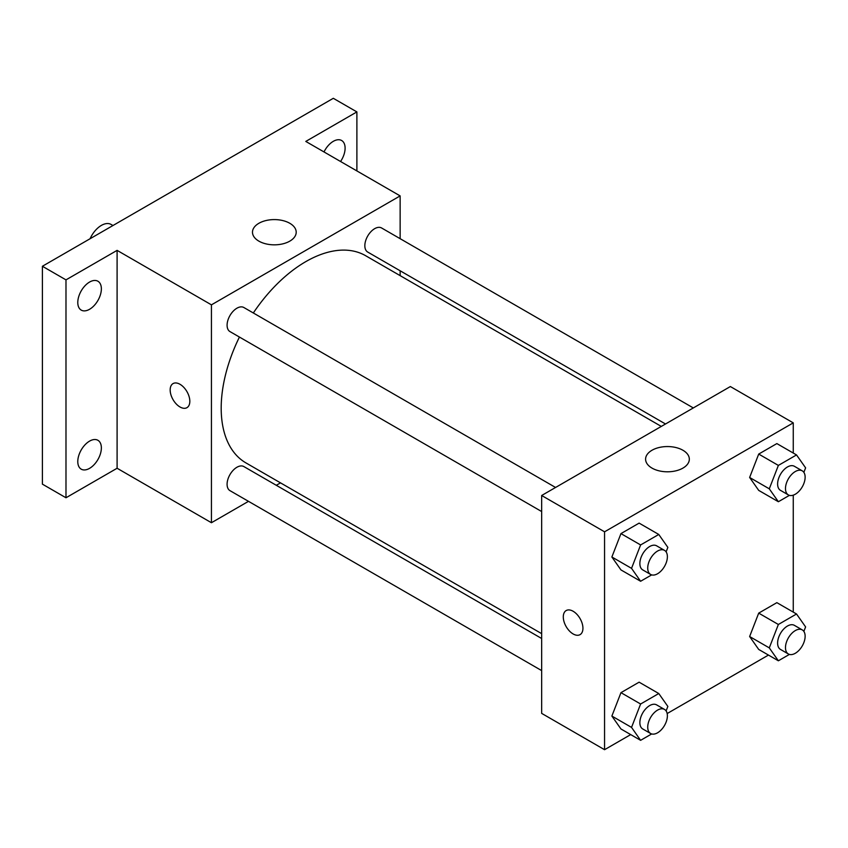 <?xml version="1.0" encoding="UTF-8"?>
<svg xmlns="http://www.w3.org/2000/svg" width="848" height="848" viewBox="0 0 848 848"><rect width="100%" height="100%" fill="white"/><g stroke="black" fill="none" stroke-linecap="round" stroke-linejoin="round"><path stroke-width="1.27" d="M112.964 225.515L111.099 224.444A19.462 11.236 120 0 0 90.079 238.733M248.496 501.338L211.438 522.728L117.098 468.255L65.985 497.765L42.4 484.144L42.4 266.261L333.306 98.304L356.891 111.915L356.891 170.936M280.497 482.862L276.289 485.289M89.57 468.35A16.674 9.625 -60 0 1 81.238 469.177A16.674 9.625 -60 0 1 78.684 455.811A16.674 9.625 -60 0 1 89.57 441.119A16.674 9.625 -60 0 1 97.912 440.292A16.674 9.625 -60 0 1 100.467 453.648A16.674 9.625 -60 0 1 89.57 468.35M89.57 309.287A16.674 9.625 -60 0 1 81.238 310.114A16.674 9.625 -60 0 1 78.684 296.747A16.674 9.625 -60 0 1 89.57 282.055A16.674 9.625 -60 0 1 97.912 281.229A16.674 9.625 -60 0 1 100.467 294.595A16.674 9.625 -60 0 1 89.57 309.287M117.098 468.255L117.098 250.372L65.985 279.872L42.4 266.261M65.985 497.765L65.985 279.872M211.438 522.728L211.438 304.845L117.098 250.372M211.438 304.845L400.139 195.899L305.789 141.425L356.891 111.915M258.884 241.139A21.868 12.625 180 0 1 252.481 232.214A21.868 12.625 180 0 1 274.339 219.59A21.868 12.625 180 0 1 296.206 232.214A21.868 12.625 180 0 1 282.713 243.874A21.868 12.625 180 0 1 258.884 241.139M324.01 151.94A16.674 9.625 -60 0 1 333.306 141.33A16.674 9.625 -60 0 1 341.649 140.514A16.674 9.625 -60 0 1 340.567 161.502M239.422 337.048A119.642 69.08 120 0 0 221.19 408.153A119.642 69.08 120 0 0 245.973 462.923L541.66 633.647M661.302 426.417L365.615 255.704A119.642 69.08 120 0 0 253.329 312.976M400.139 195.899L400.139 238.68M400.139 270.777L400.139 275.632M693.314 407.941L381.611 227.985A13.897 8.024 120 0 0 370.905 231.705A13.897 8.024 120 0 0 364.841 245.697A13.897 8.024 120 0 0 367.714 252.057L665.51 423.989M541.66 638.502L243.864 466.57A13.897 8.024 120 0 0 233.158 470.301A13.897 8.024 120 0 0 227.084 484.282A13.897 8.024 120 0 0 229.967 490.642L541.66 670.598M541.66 511.545L229.967 331.589A13.897 8.024 -60 0 1 229.967 315.541A13.897 8.024 -60 0 1 243.864 307.517L555.567 487.473M189.825 401.305A13.897 8.024 60 0 1 186.942 407.665A13.897 8.024 60 0 1 173.045 399.641A13.897 8.024 60 0 1 173.045 383.593A13.897 8.024 60 0 1 183.751 387.313A13.897 8.024 60 0 1 189.825 401.305M186.942 407.665A13.897 8.024 60 0 1 173.045 399.641A13.897 8.024 60 0 1 173.045 383.593M630.711 734.601L604.56 749.696L541.66 713.38L541.66 495.497L730.361 386.55L793.262 422.866L793.262 453.055M768.458 655.069L667.164 713.55M758.706 490.388L749.632 477.466L758.706 454.072L776.863 443.589L758.706 454.072L749.632 477.466L758.706 490.388L778.369 501.73L769.284 488.819L778.369 465.414L796.526 454.931L805.6 467.852L803.862 472.347M620.959 728.973L611.874 716.062L620.959 692.657L639.116 682.174L620.959 692.657L611.874 716.062L620.959 728.973L640.611 740.325L631.537 727.404L640.611 704.01L658.769 693.526L667.853 706.437L666.104 710.931M793.262 495.158L793.262 612.118M604.56 749.696L604.56 531.813L793.262 422.866M758.706 649.441L749.632 636.53L758.706 613.125L776.863 602.652L758.706 613.125L749.632 636.53L758.706 649.441L778.369 660.793L769.284 647.883L778.369 624.478L796.526 613.994L805.6 626.916L803.862 631.4M620.959 569.92L611.874 556.998L620.959 533.604L639.116 523.121L620.959 533.604L611.874 556.998L620.959 569.92L640.611 581.262L631.537 568.351L640.611 544.946L658.769 534.463L667.853 547.384L666.104 551.878M604.56 531.813L541.66 495.497M652.006 468.107A21.868 12.625 180 0 1 645.593 459.181A21.868 12.625 180 0 1 667.461 446.557A21.868 12.625 180 0 1 689.329 459.181A21.868 12.625 180 0 1 675.824 470.841A21.868 12.625 180 0 1 652.006 468.107M582.936 628.273A13.897 8.024 60 0 1 580.064 634.633A13.897 8.024 60 0 1 566.167 626.608A13.897 8.024 60 0 1 566.167 610.56A13.897 8.024 60 0 1 576.873 614.281A13.897 8.024 60 0 1 582.936 628.273M580.064 634.633A13.897 8.024 60 0 1 566.167 626.608A13.897 8.024 60 0 1 566.167 610.56M651.656 574.891L640.611 581.262M664.503 550.363L656.638 545.826A13.897 8.024 120 0 0 645.932 549.546A13.897 8.024 120 0 0 639.869 563.538A13.897 8.024 120 0 0 642.742 569.898L650.607 574.435A13.897 8.024 120 0 0 664.503 566.411A13.897 8.024 120 0 0 664.503 550.363A13.897 8.024 120 0 0 653.797 554.094A13.897 8.024 120 0 0 647.724 568.075A13.897 8.024 120 0 0 650.607 574.435M631.537 568.351L611.874 556.998M640.611 544.946L620.959 533.604M658.769 534.463L639.116 523.121M789.403 495.359L778.369 501.73M802.25 470.841L794.396 466.294A13.897 8.024 120 0 0 783.679 470.025A13.897 8.024 120 0 0 777.616 484.007A13.897 8.024 120 0 0 780.489 490.367L788.354 494.914A13.897 8.024 120 0 0 802.25 486.89A13.897 8.024 120 0 0 802.25 470.841A13.897 8.024 120 0 0 791.544 474.562A13.897 8.024 120 0 0 785.481 488.543A13.897 8.024 120 0 0 788.354 494.914M769.284 488.819L749.632 477.466M778.369 465.414L758.706 454.072M796.526 454.931L776.863 443.589M651.656 733.944L640.611 740.325M664.503 709.426L656.638 704.889A13.897 8.024 120 0 0 645.932 708.61A13.897 8.024 120 0 0 639.869 722.602A13.897 8.024 120 0 0 642.742 728.962L650.607 733.499A13.897 8.024 120 0 0 664.503 725.475A13.897 8.024 120 0 0 664.503 709.426A13.897 8.024 120 0 0 653.797 713.147A13.897 8.024 120 0 0 647.724 727.139A13.897 8.024 120 0 0 650.607 733.499M631.537 727.404L611.874 716.062M640.611 704.01L620.959 692.657M658.769 693.526L639.116 682.174M789.403 654.412L778.369 660.793M802.25 629.894L794.396 625.358A13.897 8.024 120 0 0 783.679 629.078A13.897 8.024 120 0 0 777.616 643.07A13.897 8.024 120 0 0 780.489 649.43L788.354 653.967A13.897 8.024 120 0 0 802.25 645.943A13.897 8.024 120 0 0 802.25 629.894A13.897 8.024 120 0 0 791.544 633.626A13.897 8.024 120 0 0 785.481 647.607A13.897 8.024 120 0 0 788.354 653.967M769.284 647.883L749.632 636.53M778.369 624.478L758.706 613.125M796.526 613.994L776.863 602.652"/></g></svg>
